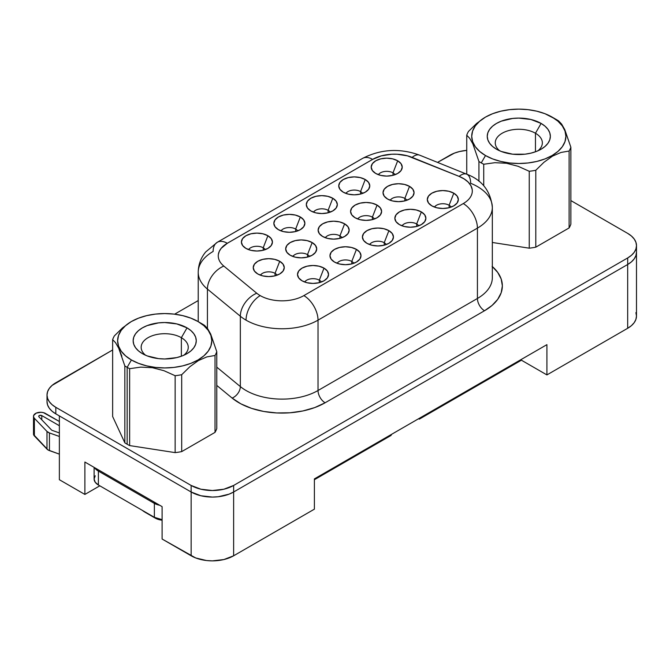 <?xml version="1.0" encoding="UTF-8"?>
<svg xmlns="http://www.w3.org/2000/svg" width="670" height="670" viewBox="0 0 670 670"><rect width="100%" height="100%" fill="white"/><g stroke="black" fill="none" stroke-linecap="round" stroke-linejoin="round"><path stroke-width="1" d="M481.253 162.902L485.507 155.541A47.093 27.185 180 0 1 485.507 117.091A47.093 27.185 180 0 1 552.105 117.091L556.351 119.545A53.106 30.661 180 0 1 558.68 120.977A53.106 30.661 0 0 0 556.351 119.545L544.97 113.707L536.821 111.195L527.994 109.654L518.806 109.126L509.619 109.654L500.783 111.195L492.643 113.707L485.507 117.091L479.653 121.211L475.298 125.91L472.618 131.01L471.714 136.32L472.618 141.621L475.298 146.722L479.653 151.42L485.507 155.541L492.643 158.924L500.783 161.436L509.619 162.986L518.806 163.505L527.994 162.986L536.821 161.436L544.97 158.924L552.105 155.541L557.959 151.42L562.314 146.722L564.986 141.621L565.899 136.32L564.986 131.01L562.314 125.91L557.959 121.211L552.105 117.091A47.093 27.185 180 0 1 552.105 155.541A47.093 27.185 180 0 1 485.507 155.541L481.253 162.902A53.106 30.661 0 0 0 483.732 164.242L494.895 162.693L506.495 163.271L518.161 166.311L529.241 171.286L529.241 248.185A53.106 30.661 0 0 0 535.799 247.171L535.799 170.272A53.106 30.661 180 0 1 529.241 171.286A53.106 30.661 0 0 0 535.799 170.272L543.94 162.299L552.457 156.16L560.983 152.458L569.115 151.035L569.115 227.934A53.106 30.661 0 0 0 570.874 224.148L570.874 147.249A53.106 30.661 180 0 1 569.115 151.035A53.106 30.661 0 0 0 570.874 147.249L564.768 129.612L561.644 124.109L558.68 120.977L561.644 124.109L564.768 129.612L570.874 147.249L570.874 224.148A53.106 30.661 180 0 1 569.115 227.934L535.799 247.171A53.106 30.661 180 0 1 529.241 248.185L492.333 242.473L529.241 248.185L529.241 171.286L518.161 166.311L506.495 163.271L494.895 162.693L483.732 164.242A53.106 30.661 180 0 1 481.253 162.902A53.106 30.661 180 0 1 478.933 161.47A53.106 30.661 0 0 0 481.253 162.902M485.331 117.191L476.638 123.439L468.498 131.412A53.106 30.661 0 0 0 466.739 135.198L469.729 138.363L472.836 143.841L478.933 161.47L478.933 181.227L478.933 161.47M485.507 117.091L476.638 123.439L468.498 131.412A53.106 30.661 180 0 0 466.739 135.198L466.739 174.208L466.739 135.198M537.868 150.834A23.542 13.593 0 0 0 535.456 133.246L541.117 123.431A31.557 18.224 180 0 1 541.117 149.201A31.557 18.224 180 0 1 496.487 149.201L496.487 149.201A31.557 18.224 180 0 1 496.487 123.431A31.557 18.224 180 0 1 541.117 123.431L535.456 133.246A23.542 13.593 180 0 1 542.348 142.861A23.542 13.593 180 0 1 537.868 150.842M535.456 151.797L535.456 133.246L535.456 151.797M145.298 512.382L155.147 518.069A13.526 7.806 0 0 0 162.098 520.213L155.147 518.069L145.298 512.382A27.453 15.854 0 0 0 148.79 514.091A27.453 15.854 180 0 1 145.298 512.382L145.298 512.382A27.453 15.854 180 0 1 142.341 510.364A27.453 15.854 0 0 0 145.298 512.382L155.147 518.069M181.361 337.688A23.542 13.593 0 0 0 149.427 336.951A23.542 13.593 0 0 0 145.641 355.276A23.542 13.593 180 0 1 141.161 347.295A23.542 13.593 180 0 1 155.7 334.74A23.542 13.593 180 0 1 181.361 337.688L181.361 356.231L181.361 337.688A23.542 13.593 180 0 1 188.253 347.295A23.542 13.593 180 0 1 183.773 355.276A23.542 13.593 0 0 0 181.361 337.688L187.022 327.865L181.361 337.688M142.392 353.634L142.392 353.634A31.557 18.224 180 0 1 142.392 327.865A31.557 18.224 180 0 1 187.022 327.865A31.557 18.224 180 0 1 187.022 353.634A31.557 18.224 180 0 1 142.392 353.634L138.464 350.879L135.549 347.722L133.757 344.305L133.146 340.754L133.757 337.194L135.549 333.777L138.464 330.628L142.392 327.865L147.174 325.603L158.555 322.881L164.711 322.53L176.788 323.92L187.022 327.865L190.95 330.628L193.864 333.777L195.665 337.194L196.268 340.754L195.665 344.305L193.864 347.722L190.95 350.879L187.022 353.634L182.24 355.904L176.788 357.587L164.711 358.978L158.555 358.626L147.174 355.904L142.392 353.634M449.118 205.238A8.911 5.142 0 0 0 434.478 207.08A8.911 5.142 180 0 1 449.118 205.238L449.118 207.717L449.118 205.238A8.911 5.142 180 0 1 451.17 207.08A8.911 5.142 0 0 0 449.118 205.238L453.791 193.186L449.118 205.238M431.849 205.858A15.519 8.961 180 0 1 428.649 203.186A15.519 8.961 180 0 1 434.018 192.148A15.519 8.961 180 0 1 453.791 193.186L457.158 196.092L458.339 199.526L457.158 202.951L453.791 205.858L448.758 207.8L442.82 208.487L436.882 207.8L431.849 205.858L428.482 202.951L427.301 199.526L428.482 196.092L431.849 193.186L436.882 191.243L442.82 190.565L448.758 191.243L453.791 193.186A15.519 8.961 180 0 1 456.99 203.186A15.519 8.961 180 0 1 431.849 205.858M416.673 223.973A8.911 5.142 0 0 0 402.025 225.815A8.911 5.142 180 0 1 416.673 223.973L416.673 226.452L416.673 223.973A8.911 5.142 180 0 1 418.716 225.815A8.911 5.142 0 0 0 416.673 223.973L421.346 211.921L416.673 223.973M399.395 224.592A15.519 8.961 180 0 1 396.204 221.912A15.519 8.961 180 0 1 401.573 210.874A15.519 8.961 180 0 1 421.346 211.921L424.713 214.827L425.894 218.261L424.713 221.686L421.346 224.592L416.313 226.535L410.375 227.222L404.429 226.535L399.395 224.592L396.037 221.686L394.856 218.261L396.037 214.827L399.395 211.921L404.429 209.978L410.375 209.3L416.313 209.978L421.346 211.921A15.519 8.961 180 0 1 424.537 221.912A15.519 8.961 180 0 1 399.395 224.592M384.22 242.708A8.911 5.142 0 0 0 369.58 244.55A8.911 5.142 180 0 1 384.22 242.708L384.22 245.178L384.22 242.708A8.911 5.142 180 0 1 386.272 244.55A8.911 5.142 0 0 0 384.22 242.708L388.901 230.656L384.22 242.708M366.951 243.327A15.519 8.961 180 0 1 363.76 240.647A15.519 8.961 180 0 1 369.12 229.609A15.519 8.961 180 0 1 388.901 230.656L392.26 233.562L393.441 236.996L392.26 240.421L388.901 243.327L383.86 245.27L377.922 245.949L371.984 245.27L366.951 243.327L363.584 240.421L362.403 236.996L363.584 233.562L366.951 230.656L371.984 228.713L377.922 228.034L383.86 228.713L388.901 230.656A15.519 8.961 180 0 1 392.092 240.647A15.519 8.961 180 0 1 366.951 243.327M351.775 261.442A8.911 5.142 0 0 0 337.127 263.276A8.911 5.142 180 0 1 351.775 261.442L351.775 263.913L351.775 261.442A8.911 5.142 180 0 1 353.819 263.276A8.911 5.142 0 0 0 351.775 261.442L356.448 249.391L351.775 261.442M334.498 262.062A15.519 8.961 180 0 1 331.307 259.382A15.519 8.961 180 0 1 336.675 248.344A15.519 8.961 180 0 1 356.448 249.391L359.815 252.297L360.996 255.722L359.815 259.156L356.448 262.062L351.415 264.005L345.477 264.684L339.539 264.005L334.498 262.062L331.139 259.156L329.958 255.722L331.139 252.297L334.498 249.391L339.539 247.448L345.477 246.769L351.415 247.448L356.448 249.391A15.519 8.961 180 0 1 359.648 259.382A15.519 8.961 180 0 1 334.498 262.062M319.322 280.177A8.911 5.142 0 0 0 304.683 282.011A8.911 5.142 180 0 1 319.322 280.177L319.322 282.648L319.322 280.177A8.911 5.142 180 0 1 321.374 282.011A8.911 5.142 0 0 0 319.322 280.177L324.004 268.126L319.322 280.177M302.053 280.797A15.519 8.961 180 0 1 298.862 278.117A15.519 8.961 180 0 1 304.23 267.079A15.519 8.961 180 0 1 324.004 268.126L327.37 271.032L328.551 274.457L327.37 277.891L324.004 280.797L318.97 282.74L313.024 283.418L307.086 282.74L302.053 280.797L298.686 277.891L297.505 274.457L298.686 271.032L302.053 268.126L307.086 266.183L313.024 265.496L318.97 266.183L324.004 268.126A15.519 8.961 180 0 1 327.195 278.117A15.519 8.961 180 0 1 302.053 280.797M275.043 273.343A8.911 5.142 0 0 0 260.404 275.186A8.911 5.142 180 0 1 275.043 273.343L275.043 275.822L275.043 273.343A8.911 5.142 180 0 1 277.095 275.186A8.911 5.142 0 0 0 275.043 273.343L279.725 261.292L275.043 273.343M257.774 273.963A15.519 8.961 180 0 1 254.583 271.283A15.519 8.961 180 0 1 259.943 260.245A15.519 8.961 180 0 1 279.725 261.292L283.083 264.198L284.264 267.632L283.083 271.057L279.725 273.963L274.683 275.906L268.745 276.593L262.808 275.906L257.774 273.963L254.407 271.057L253.227 267.632L254.407 264.198L257.774 261.292L262.808 259.349L268.745 258.67L274.683 259.349L279.725 261.292A15.519 8.961 180 0 1 282.916 271.283A15.519 8.961 180 0 1 257.774 273.963M307.497 254.608A8.911 5.142 0 0 0 292.849 256.451A8.911 5.142 180 0 1 307.497 254.608L307.497 257.087L307.497 254.608A8.911 5.142 180 0 1 309.54 256.451A8.911 5.142 0 0 0 307.497 254.608L312.17 242.557L307.497 254.608M290.219 255.228A15.519 8.961 180 0 1 287.028 252.556A15.519 8.961 180 0 1 292.396 241.518A15.519 8.961 180 0 1 312.17 242.557L315.536 245.463L316.717 248.897L315.511 252.356L312.17 255.228L307.136 257.171L301.199 257.858L295.261 257.171L290.219 255.228L286.861 252.322L285.68 248.897L286.861 245.463L290.219 242.557L295.261 240.614L301.199 239.935L307.136 240.614L312.17 242.557A15.519 8.961 180 0 1 315.361 252.556A15.519 8.961 180 0 1 290.219 255.228M339.941 235.874A8.911 5.142 0 0 0 325.302 237.716A8.911 5.142 180 0 1 339.941 235.874L339.941 238.353L339.941 235.874A8.911 5.142 180 0 1 341.993 237.716A8.911 5.142 0 0 0 339.941 235.874L344.615 223.822L339.941 235.874M322.672 236.493A15.519 8.961 180 0 1 319.473 233.822A15.519 8.961 180 0 1 324.841 222.783A15.519 8.961 180 0 1 344.615 223.822L347.981 226.736L349.162 230.162L347.981 233.587L344.615 236.493L339.581 238.436L333.643 239.123L327.705 238.436L322.672 236.493L319.305 233.587L318.124 230.162L319.305 226.736L322.672 223.822L327.705 221.887L333.643 221.201L339.581 221.887L344.615 223.822A15.519 8.961 180 0 1 347.814 233.822A15.519 8.961 180 0 1 322.672 236.493M372.394 217.147A8.911 5.142 0 0 0 357.747 218.981A8.911 5.142 180 0 1 372.394 217.147L372.394 219.618L372.394 217.147A8.911 5.142 180 0 1 374.438 218.981A8.911 5.142 0 0 0 372.394 217.147L377.068 205.095L372.394 217.147M355.117 217.767A15.519 8.961 180 0 1 351.926 215.087A15.519 8.961 180 0 1 357.294 204.048A15.519 8.961 180 0 1 377.068 205.095L380.434 208.002L381.615 211.427L380.434 214.861L377.068 217.767L372.034 219.71L366.096 220.388L360.15 219.71L355.117 217.767L351.75 214.861L350.569 211.427L351.75 208.002L355.117 205.095L360.15 203.152L366.096 202.466L372.034 203.152L377.068 205.095A15.519 8.961 180 0 1 380.259 215.087A15.519 8.961 180 0 1 355.117 217.767M404.839 198.412A8.911 5.142 0 0 0 390.191 200.246A8.911 5.142 180 0 1 404.839 198.412L404.839 200.883L404.839 198.412A8.911 5.142 180 0 1 406.883 200.246A8.911 5.142 0 0 0 404.839 198.412L409.512 186.361L404.839 198.412M387.57 199.032A15.519 8.961 180 0 1 384.371 196.352A15.519 8.961 180 0 1 389.739 185.314A15.519 8.961 180 0 1 409.512 186.361L412.879 189.267L414.06 192.692L412.879 196.126L409.512 199.032L404.479 200.975L398.541 201.653L392.603 200.975L387.57 199.032L384.203 196.126L383.022 192.692L384.203 189.267L387.57 186.361L392.603 184.417L398.541 183.731L404.479 184.417L409.512 186.361A15.519 8.961 180 0 1 412.712 196.352A15.519 8.961 180 0 1 387.57 199.032M393.005 172.843A8.911 5.142 0 0 0 378.366 174.686A8.911 5.142 180 0 1 393.005 172.843L393.005 175.322L393.005 172.843A8.911 5.142 180 0 1 395.057 174.686A8.911 5.142 0 0 0 393.005 172.843L397.687 160.792L393.005 172.843M375.736 173.463A15.519 8.961 180 0 1 372.545 170.791A15.519 8.961 180 0 1 377.905 159.753A15.519 8.961 180 0 1 397.687 160.792L401.045 163.698L402.226 167.132L401.045 170.557L397.687 173.463L392.645 175.406L386.707 176.093L380.769 175.406L375.736 173.463L372.369 170.557L371.188 167.132L372.369 163.698L375.736 160.792L380.769 158.849L386.707 158.17L392.645 158.849L397.687 160.792A15.519 8.961 180 0 1 400.878 170.791A15.519 8.961 180 0 1 375.736 173.463M360.56 191.578A8.911 5.142 0 0 0 345.913 193.421A8.911 5.142 180 0 1 360.56 191.578L360.56 194.049L360.56 191.578A8.911 5.142 180 0 1 362.604 193.421A8.911 5.142 0 0 0 360.56 191.578L365.234 179.527L360.56 191.578M343.283 192.198A15.519 8.961 180 0 1 340.092 189.518A15.519 8.961 180 0 1 345.46 178.48A15.519 8.961 180 0 1 365.234 179.527L368.601 182.433L369.781 185.866L368.601 189.292L365.234 192.198L360.2 194.141L354.262 194.828L348.325 194.141L343.283 192.198L339.925 189.292L338.744 185.866L339.925 182.433L343.283 179.527L348.325 177.583L354.262 176.905L360.2 177.583L365.234 179.527A15.519 8.961 180 0 1 368.425 189.518A15.519 8.961 180 0 1 343.283 192.198M328.107 210.313A8.911 5.142 0 0 0 313.468 212.155A8.911 5.142 180 0 1 328.107 210.313L328.107 212.784L328.107 210.313A8.911 5.142 180 0 1 330.159 212.155A8.911 5.142 0 0 0 328.107 210.313L332.789 198.261L328.107 210.313M310.838 210.933A15.519 8.961 180 0 1 307.647 208.253A15.519 8.961 180 0 1 313.016 197.214A15.519 8.961 180 0 1 332.789 198.261L336.147 201.167L337.337 204.593L336.147 208.027L332.789 210.933L327.756 212.876L321.809 213.554L315.872 212.876L310.838 210.933L307.471 208.027L306.291 204.593L307.471 201.167L310.838 198.261L315.872 196.318L321.809 195.64L327.756 196.318L332.789 198.261A15.519 8.961 180 0 1 335.98 208.253A15.519 8.961 180 0 1 310.838 210.933M295.663 229.048A8.911 5.142 0 0 0 281.023 230.882A8.911 5.142 180 0 1 295.663 229.048L295.663 231.519L295.663 229.048A8.911 5.142 180 0 1 297.706 230.882A8.911 5.142 0 0 0 295.663 229.048L300.336 216.996L295.663 229.048M278.393 229.668A15.519 8.961 180 0 1 275.194 226.988A15.519 8.961 180 0 1 280.562 215.949A15.519 8.961 180 0 1 300.336 216.996L303.703 219.902L304.884 223.328L303.703 226.762L300.336 229.668L295.303 231.611L289.365 232.289L283.427 231.611L278.393 229.668L275.027 226.762L273.846 223.328L275.027 219.902L278.393 216.996L283.427 215.053L289.365 214.367L295.303 215.053L300.336 216.996A15.519 8.961 180 0 1 303.535 226.988A15.519 8.961 180 0 1 278.393 229.668M263.218 247.783A8.911 5.142 0 0 0 248.57 249.617A8.911 5.142 180 0 1 263.218 247.783L263.218 250.253L263.218 247.783A8.911 5.142 180 0 1 265.261 249.617A8.911 5.142 0 0 0 263.218 247.783L267.891 235.731L263.218 247.783M245.94 248.403A15.519 8.961 180 0 1 242.749 245.722A15.519 8.961 180 0 1 248.118 234.684A15.519 8.961 180 0 1 267.891 235.731L271.258 238.637L272.439 242.063L271.258 245.496L267.891 248.403L262.858 250.346L256.92 251.024L250.974 250.346L245.94 248.403L242.582 245.496L241.393 242.063L242.582 238.637L245.94 235.731L250.974 233.788L256.92 233.101L262.858 233.788L267.891 235.731A15.519 8.961 180 0 1 271.082 245.722A15.519 8.961 180 0 1 245.94 248.403M466.68 174.183A20.041 9.388 112 0 0 459.143 176.386A30.862 17.814 180 0 1 463.263 203.58L303.853 295.612A30.862 17.814 180 0 1 260.211 295.612A30.862 17.814 180 0 1 256.752 293.234A20.041 13.4 129.5 0 0 240.337 316.232A50.895 29.388 0 0 0 246.041 320.151A20.041 11.566 -60 0 1 260.211 295.612A20.041 11.566 120 0 0 246.041 320.151A50.895 29.388 180 0 1 240.337 316.232L240.337 386.582L216.778 367.152L240.337 386.582A50.895 29.388 0 0 0 318.024 390.51L318.024 320.151A50.895 29.388 180 0 1 246.041 320.151A50.895 29.388 0 0 0 318.024 320.151L477.425 228.118L477.425 298.477A50.895 29.388 0 0 0 492.333 277.698L492.333 207.34A50.895 29.388 180 0 1 477.425 228.118L477.425 298.477L318.024 390.51L318.024 320.151L477.425 228.118A20.041 11.566 -120 0 0 463.263 203.58L303.853 295.612A20.041 11.566 60 0 1 318.024 320.151A20.041 11.566 -120 0 0 303.853 295.612A30.862 17.814 180 0 1 260.211 295.612A30.862 17.814 180 0 1 256.752 293.234L223.839 266.091A20.041 13.4 129.5 0 0 207.424 289.088A50.895 29.388 180 0 1 198.22 272.238A50.895 29.388 180 0 1 213.127 251.459A20.041 11.566 60 0 1 217.281 242.289A20.041 11.566 60 0 1 227.297 243.277A20.041 11.566 -120 0 0 217.281 242.289L205.69 251.953C200.841 257.883 198.353 264.65 198.22 272.238L198.22 321.65M492.333 266.551A60.92 35.167 180 0 1 484.51 310.746A10.017 5.787 60 0 1 477.425 298.477A50.895 29.388 0 0 0 492.333 277.698M470.633 183.27A50.895 29.388 180 0 1 477.425 186.561A50.895 29.388 180 0 1 492.333 207.34C490.616 191.034 482.057 179.97 466.647 174.167A20.041 9.388 -68 0 1 470.633 183.27M124.838 365.912L124.838 442.811A53.106 30.661 0 0 0 127.158 444.235L127.158 367.336A53.106 30.661 180 0 1 124.838 365.912A53.106 30.661 0 0 0 127.158 367.336A53.106 30.661 0 0 0 129.637 368.684L140.708 367.127L152.383 367.696L163.983 370.711L175.146 375.719A53.106 30.661 0 0 0 181.704 374.706L189.845 366.733L198.362 360.594L206.888 356.892L215.02 355.477A53.106 30.661 0 0 0 216.778 351.683L210.681 334.054L207.574 328.576L204.585 325.411A53.106 30.661 0 0 0 202.256 323.978L198.01 321.525A47.093 27.185 180 0 1 198.01 359.974A47.093 27.185 180 0 1 131.412 359.974L127.158 367.336L131.412 359.974A47.093 27.185 180 0 1 131.412 321.525A47.093 27.185 180 0 1 198.01 321.525L202.256 323.978A53.106 30.661 180 0 1 204.585 325.411L207.574 328.576L210.681 334.054L216.778 351.683A53.106 30.661 180 0 1 215.02 355.477L215.02 432.376L181.704 451.605A53.106 30.661 180 0 1 175.146 452.619L129.637 445.583A53.106 30.661 180 0 1 127.158 444.235A53.106 30.661 180 0 1 124.838 442.811L112.644 416.531L112.644 339.631L115.608 342.764L118.732 348.266L124.838 365.912L124.838 442.811L112.644 416.531L112.644 339.631A53.106 30.661 180 0 1 114.403 335.846A53.106 30.661 0 0 0 112.644 339.631L115.608 342.764M216.778 428.582A53.106 30.661 180 0 1 215.02 432.376A53.106 30.661 0 0 0 216.778 428.582L216.778 351.683L216.778 428.582M122.543 327.873L114.403 335.846L122.543 327.873L131.052 321.734L122.543 327.873M131.236 321.634L125.558 325.645L121.203 330.344L118.523 335.444L117.618 340.754L118.523 346.055L121.203 351.155L125.558 355.854L131.412 359.974L138.548 363.358L146.688 365.87L155.524 367.42L164.711 367.939L173.898 367.42L182.726 365.87L190.875 363.358L198.01 359.974L203.864 355.854L208.219 351.155L210.891 346.055L211.804 340.754L210.891 335.444L208.219 330.344L203.864 325.645L198.01 321.525L190.875 318.149L182.726 315.637L173.898 314.088L164.711 313.568L155.524 314.088L146.688 315.637L138.548 318.149L131.412 321.525M175.146 375.719L175.146 452.619A53.106 30.661 0 0 0 181.704 451.605L181.704 374.706A53.106 30.661 180 0 1 175.146 375.719L163.983 370.711L152.383 367.696L140.708 367.127L129.637 368.684A53.106 30.661 180 0 1 127.158 367.336L127.158 444.235A53.106 30.661 0 0 0 129.637 445.583L129.637 368.684L129.637 445.583L175.146 452.619L175.146 375.719M159.82 505.306L154.083 503.237L98.113 470.926L94.529 467.61A15.033 8.676 0 0 0 98.113 470.926L98.113 469.678L98.113 470.926L154.083 503.237A15.033 8.676 0 0 0 159.82 505.306M99.813 485.817L84.881 494.435L84.881 462.04L162.098 506.629L84.881 462.04L84.881 494.435L59.37 479.712L59.37 415.919L59.37 479.712L84.881 494.435L99.813 485.817M390.978 435.492L314.397 479.712L390.978 435.492L391.69 434.269L390.978 435.492M314.397 509.158L233.629 555.79L223.881 559.551L212.39 560.874L206.528 560.539L195.699 557.951L162.098 539.023L162.098 506.629L162.098 539.023L191.151 555.79A30.041 17.345 0 0 0 233.629 555.79L233.629 491.998L233.629 555.79L314.397 509.158L314.397 478.891L314.397 509.158M635.905 312.639L636.483 316.022L635.905 319.406L634.197 322.664L631.416 325.662L627.681 328.283L546.913 374.915L521.411 360.192L419.32 419.135L418.608 418.725L419.32 419.135L418.608 418.725L419.32 419.135L521.411 360.192L521.411 359.371L521.411 360.192L546.913 374.915L546.913 344.648L314.397 478.891L546.913 344.648L546.913 374.915L627.681 328.283A30.041 17.345 0 0 0 636.483 316.022L636.483 252.213L635.922 255.597L634.214 258.854L631.433 261.853L627.698 264.483L233.646 491.989L229.09 494.15L218.253 496.738L212.39 497.073L200.883 495.75L191.134 491.989L55.819 413.867L52.076 411.238L49.304 408.231L47.587 404.982L47.009 401.59A30.058 17.353 0 0 0 55.819 413.867L191.134 491.989A30.058 17.353 0 0 0 233.646 491.989L233.646 485.449L223.889 489.209L212.39 490.524L200.883 489.209L191.134 485.449L55.819 407.318L52.076 404.688L49.304 401.69L47.587 398.432L47.009 395.049L47.587 391.665L49.304 388.407L52.076 385.409L112.644 349.966L55.819 382.779A30.058 17.353 180 0 0 47.009 395.049A30.058 17.353 180 0 0 55.819 407.318L55.819 413.867L55.819 407.318L191.134 485.449L191.134 491.989L191.134 485.449A30.058 17.353 180 0 0 233.646 485.449L233.646 491.989L627.698 264.483A30.058 17.353 0 0 0 636.5 252.213L636.5 245.672L635.922 249.056L634.214 252.314L631.433 255.312L627.698 257.942L233.646 485.449L627.698 257.942L627.698 264.483L627.698 257.942A30.058 17.353 180 0 0 636.5 245.672L635.922 242.28L634.214 239.031L631.433 236.024L627.698 233.395A30.058 17.353 180 0 1 636.5 245.672M174.636 314.18L198.22 300.562L174.636 314.18M437.527 162.4L454.428 153.112L459.62 151.512L466.739 150.373A30.058 17.353 180 0 0 449.871 155.273L437.527 162.4M570.874 200.59L627.698 233.395L570.874 200.59M198.22 272.137A50.895 29.388 0 0 0 207.424 289.088L207.424 328.375L207.424 289.088L240.337 316.232L240.337 386.582A50.895 29.388 0 0 0 318.024 390.51A10.017 5.787 -120 0 0 325.109 402.779A10.017 5.787 60 0 1 318.024 390.51L477.425 298.477A10.017 5.787 -120 0 0 484.51 310.746L325.109 402.779A60.92 35.167 180 0 1 232.13 398.081L216.778 385.418L232.13 398.081L240.873 403.843L251.577 408.365L263.712 411.455L276.727 412.946L289.984 412.779L302.865 410.961L314.766 407.569L325.109 402.779L484.51 310.746L492.09 305.42L497.718 299.339L501.185 292.74L502.358 285.881L501.185 279.013L497.718 272.422L492.09 266.342M472.3 190.983L472.3 191A30.862 17.814 0 0 0 459.143 176.403L407.477 155.85L397.126 154.242L391.749 154.242L381.389 155.85L372.612 159.393L227.297 243.294L372.612 159.393A30.862 17.814 180 0 1 412.134 157.383L412.134 157.4A30.862 17.814 0 0 0 372.612 159.393L227.297 243.294A30.862 17.814 180 0 0 218.261 255.873A30.862 17.814 180 0 0 223.839 266.091L256.752 293.234A20.041 13.4 -50.5 0 0 240.337 316.232L207.424 289.088A20.041 13.4 -50.5 0 1 223.839 266.091A30.862 17.814 180 0 1 227.297 243.277L372.612 159.376A20.041 11.566 -120 0 0 362.596 158.388A20.041 11.566 60 0 1 372.612 159.376A30.862 17.814 180 0 1 412.134 157.383L459.143 176.386A20.041 9.388 -68 0 1 466.647 174.167L419.646 155.164A20.041 9.388 112 0 0 412.134 157.383L459.143 176.386A30.862 17.814 180 0 1 472.3 190.983A30.862 17.814 180 0 1 463.263 203.58A20.041 11.566 60 0 1 477.425 228.118A50.895 29.388 0 0 0 492.333 206.921M472.182 189.442L470.868 185.64L468.163 182.089L464.193 178.957L459.143 176.403L412.134 157.383A20.041 9.388 -68 0 1 419.68 155.18M232.13 398.081A10.017 6.7 129.5 0 0 240.337 386.582A10.017 6.7 -50.5 0 1 232.13 398.081M191.151 491.998L191.151 555.79L191.151 491.998M627.681 264.491L627.681 328.283L627.681 264.491M218.378 254.34L219.308 251.284L221.15 248.361L227.297 243.294A30.862 17.814 0 0 0 218.261 255.881L218.261 255.873M154.083 501.998L154.083 503.237L154.083 501.998M59.37 425.735L41.791 415.584L39.429 415.484L38.751 416.103L38.935 416.824L51.548 429.989A1.801 1.038 0 0 0 52.176 430.375L59.37 432.937L52.176 430.375A1.801 1.038 180 0 1 51.548 429.989L38.935 416.824A1.801 1.038 180 0 1 38.709 416.321A1.801 1.038 180 0 1 39.823 415.358A1.801 1.038 180 0 1 41.791 415.584L41.791 419.805L41.791 415.584L59.37 425.735M33.575 434.587L48.047 449.955L59.37 454.143L49.438 450.608L49.438 432.937A7.01 4.045 180 0 1 46.984 431.446L46.984 449.118L46.984 431.446L34.379 418.281L34.379 435.952L46.984 449.118A7.01 4.045 0 0 0 49.438 450.608L49.438 432.937L59.37 436.471L49.438 432.937L46.984 431.446L34.379 418.281L33.575 416.916L33.651 415.475L36.297 413.08L41.004 412.276L43.424 412.636L59.37 421.48L45.476 413.457A7.01 4.045 180 0 0 37.83 412.578A7.01 4.045 180 0 0 33.5 416.321L33.5 433.993A7.01 4.045 0 0 0 34.379 435.952L34.379 418.281A7.01 4.045 180 0 1 33.5 416.321M162.098 519.652L154.368 517.307L154.368 503.396L154.368 517.307A14.631 8.442 0 0 0 162.098 519.644M98.398 484.996L98.398 471.085L98.398 484.996L95.224 482.258L94.11 479.025A14.631 8.442 0 0 0 98.398 484.996L154.368 517.307L98.398 484.996M94.11 467.367L94.11 479.025L95.224 475.792M121.848 356.18L118.732 348.266M215.02 355.477L206.888 356.892L198.362 360.594L189.845 366.733L181.704 374.706L181.704 451.605L215.02 432.376L215.02 355.477M499.736 150.834A23.542 13.593 180 0 1 495.256 142.861A23.542 13.593 180 0 1 509.795 130.307A23.542 13.593 180 0 1 535.456 133.246A23.542 13.593 0 0 0 503.522 132.518A23.542 13.593 0 0 0 499.736 150.834M541.117 123.431L545.045 126.195L547.96 129.344L549.76 132.761L550.363 136.32L549.76 139.871L547.96 143.288L545.045 146.437L541.117 149.201L536.335 151.47L530.883 153.154L524.962 154.192L512.65 154.192L501.269 151.47L496.487 149.201L492.559 146.437L489.644 143.288L487.852 139.871L487.241 136.32L487.852 132.761L489.644 129.344L492.559 126.195L496.487 123.431L501.269 121.17L512.65 118.448L518.806 118.096L530.883 119.486L541.117 123.431M483.732 185.741L483.732 164.242L483.732 185.741M469.729 138.363L472.836 143.841M535.799 170.272L543.94 162.299L552.457 156.16L560.983 152.458L569.115 151.035L569.115 227.934L535.799 247.171L535.799 170.272M202.256 323.978L198.01 321.525M47.009 401.59L47.009 395.049M419.646 155.164C399.806 148.003 380.786 149.075 362.596 158.388L217.281 242.289M556.351 119.545L552.105 117.091"/></g></svg>
